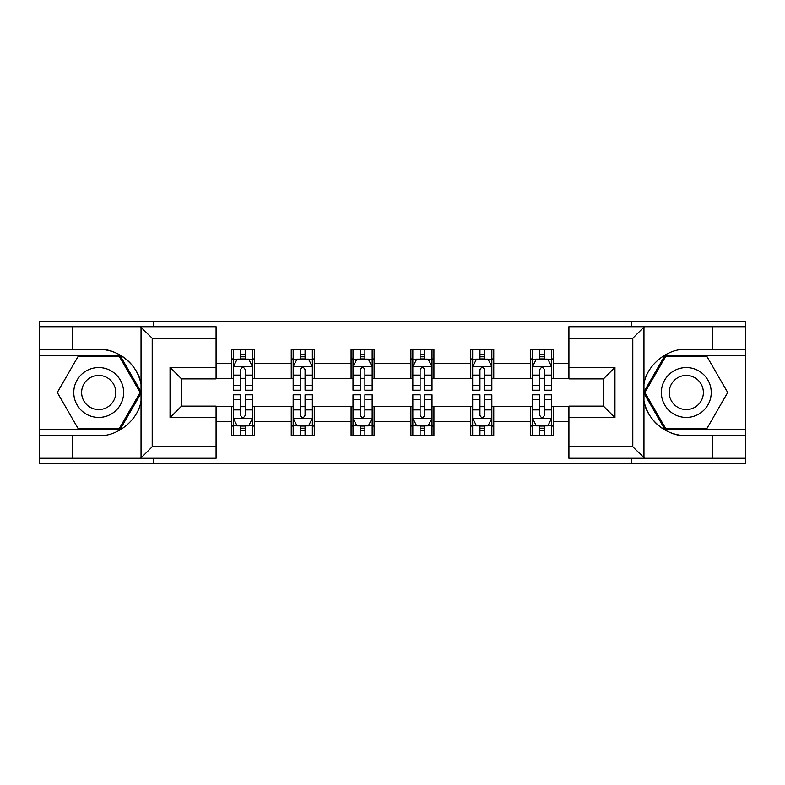 <?xml version="1.0" encoding="UTF-8"?>
<svg xmlns="http://www.w3.org/2000/svg" width="785" height="785" viewBox="0 0 785 785"><rect width="100%" height="100%" fill="white"/><g stroke="black" fill="none" stroke-linecap="round" stroke-linejoin="round"><path stroke-width="1.18" d="M216.071 338.227L152.202 338.227L140.358 326.717L216.071 326.717L216.071 378.88L181.551 378.88L181.551 406.12L216.071 406.12L216.071 458.283L140.358 458.283L141.035 457.94L141.035 400.85C138.562 419.524 117.505 436.843 98.704 435.646L39.25 435.646L39.25 463.454L745.75 463.454L745.75 355.487L664.934 355.487L643.563 392.5L664.934 429.513L745.75 429.513M568.929 446.773L632.798 446.773L644.642 458.283L568.929 458.283L568.929 406.12L603.449 406.12L603.449 378.88L568.929 378.88L568.929 326.717L644.642 326.717L643.965 327.06L643.965 384.15C646.438 365.476 667.495 348.157 686.296 349.354L745.75 349.354L745.75 321.546L631.454 321.546L631.454 326.717M631.454 321.546L39.25 321.546L39.25 429.513L120.066 429.513L141.437 392.5L120.066 355.487L39.25 355.487M631.454 458.283L631.454 463.454M153.546 463.454L153.546 458.283M153.546 326.717L153.546 321.546M568.929 378.694L553.592 378.694L553.592 349.354L530.582 349.354L530.582 363.347L493.755 363.347L493.755 349.354L470.745 349.354L470.745 363.347L433.919 363.347L433.919 349.354L410.908 349.354L410.908 363.347L374.092 363.347L374.092 349.354L351.081 349.354L351.081 363.347L314.255 363.347L314.255 349.354L291.245 349.354L291.245 363.347L254.418 363.347L254.418 349.354L231.408 349.354L231.408 363.347L216.071 363.347M553.592 363.347L568.929 363.347M568.929 421.653L553.592 421.653L553.592 435.646L530.582 435.646L530.582 421.653L493.755 421.653L493.755 435.646L470.745 435.646L470.745 421.653L433.919 421.653L433.919 435.646L410.908 435.646L410.908 421.653L374.092 421.653L374.092 435.646L351.081 435.646L351.081 421.653L314.255 421.653L314.255 435.646L291.245 435.646L291.245 421.653L254.418 421.653L254.418 435.646L231.408 435.646L231.408 421.653L216.071 421.653M530.582 363.347L530.582 378.694L493.755 378.694L493.755 363.347M493.755 421.653L493.755 406.306L530.582 406.306L530.582 421.653M470.745 363.347L470.745 378.694L433.919 378.694L433.919 363.347M433.919 421.653L433.919 406.306L470.745 406.306L470.745 421.653M410.908 363.347L410.908 378.694L374.092 378.694L374.092 363.347M374.092 421.653L374.092 406.306L410.908 406.306L410.908 421.653M351.081 363.347L351.081 378.694L314.255 378.694L314.255 363.347M314.255 421.653L314.255 406.306L351.081 406.306L351.081 421.653M291.245 363.347L291.245 378.694L254.418 378.694L254.418 363.347M254.418 421.653L254.418 406.306L291.245 406.306L291.245 421.653M231.408 363.347L231.408 378.694L216.071 378.694M216.071 406.306L231.408 406.306L231.408 421.653M553.592 421.653L553.592 406.306L568.929 406.306M231.408 358.941L233.331 358.941M240.612 358.941L245.214 358.941M252.505 358.941L254.418 358.941M231.408 378.311L233.331 378.311M240.612 378.311L245.214 378.311M252.505 378.311L254.418 378.311M231.408 406.689L233.331 406.689M240.612 406.689L245.214 406.689M252.505 406.689L254.418 406.689M231.408 426.059L233.331 426.059M240.612 426.059L245.214 426.059M252.505 426.059L254.418 426.059M291.245 406.689L293.158 406.689M300.449 406.689L305.051 406.689M312.342 406.689L314.255 406.689M291.245 426.059L293.158 426.059M300.449 426.059L305.051 426.059M312.342 426.059L314.255 426.059M291.245 358.941L293.158 358.941M300.449 358.941L305.051 358.941M312.342 358.941L314.255 358.941M291.245 378.311L293.158 378.311M300.449 378.311L305.051 378.311M312.342 378.311L314.255 378.311M351.081 406.689L352.995 406.689M360.286 406.689L364.888 406.689M372.168 406.689L374.092 406.689M351.081 426.059L352.995 426.059M360.286 426.059L364.888 426.059M372.168 426.059L374.092 426.059M351.081 358.941L352.995 358.941M360.286 358.941L364.888 358.941M372.168 358.941L374.092 358.941M351.081 378.311L352.995 378.311M360.286 378.311L364.888 378.311M372.168 378.311L374.092 378.311M410.908 406.689L412.832 406.689M420.112 406.689L424.714 406.689M432.005 406.689L433.919 406.689M410.908 426.059L412.832 426.059M420.112 426.059L424.714 426.059M432.005 426.059L433.919 426.059M410.908 358.941L412.832 358.941M420.112 358.941L424.714 358.941M432.005 358.941L433.919 358.941M410.908 378.311L412.832 378.311M420.112 378.311L424.714 378.311M432.005 378.311L433.919 378.311M470.745 406.689L472.658 406.689M479.949 406.689L484.551 406.689M491.842 406.689L493.755 406.689M470.745 426.059L472.658 426.059M479.949 426.059L484.551 426.059M491.842 426.059L493.755 426.059M470.745 358.941L472.658 358.941M479.949 358.941L484.551 358.941M491.842 358.941L493.755 358.941M470.745 378.311L472.658 378.311M479.949 378.311L484.551 378.311M491.842 378.311L493.755 378.311M530.582 406.689L532.495 406.689M539.786 406.689L544.388 406.689M551.669 406.689L553.592 406.689M530.582 426.059L532.495 426.059M539.786 426.059L544.388 426.059M551.669 426.059L553.592 426.059M530.582 358.941L532.495 358.941M539.786 358.941L544.388 358.941M551.669 358.941L553.592 358.941M530.582 378.311L532.495 378.311M539.786 378.311L544.388 378.311M551.669 378.311L553.592 378.311M245.214 354.339L240.612 354.339M252.505 385.386L245.214 385.386L245.214 390.194L252.505 390.194L252.505 366.801L248.668 359.128L237.158 359.128L233.331 366.801L233.331 390.194L240.612 390.194L240.612 385.386L233.331 385.386M233.331 366.801L233.331 349.354M252.505 366.801L252.505 349.354M240.612 359.128L240.612 349.354M245.214 349.354L245.214 359.128M245.214 385.386L245.214 369.676C243.684 366.723 242.153 366.723 240.612 369.676L240.612 385.386M240.612 430.661L245.214 430.661M233.331 399.614L240.612 399.614L240.612 394.806L233.331 394.806L233.331 418.199L237.158 425.872L248.668 425.872L252.505 418.199L252.505 394.806L245.214 394.806L245.214 399.614L252.505 399.614M252.505 418.199L252.505 435.646M233.331 418.199L233.331 435.646M245.214 425.872L245.214 435.646M240.612 435.646L240.612 425.872M240.612 399.614L240.612 415.324C242.143 418.277 243.684 418.277 245.214 415.324L245.214 399.614M111.166 370.912A24.934 24.934 0 0 0 77.107 380.038A24.934 24.934 0 0 0 86.232 414.087A24.934 24.934 0 0 0 120.291 404.962A24.934 24.934 0 0 0 111.166 370.912M107.231 377.722A17.064 17.064 0 0 0 83.916 383.963A17.064 17.064 0 0 0 90.167 407.278A17.064 17.064 0 0 0 113.482 401.037A17.064 17.064 0 0 0 107.231 377.722M119.408 428.365L78 428.365L57.295 392.5L78 356.635L119.408 356.635L140.113 392.5L119.408 428.365M698.768 370.912A24.934 24.934 0 0 0 664.709 380.038A24.934 24.934 0 0 0 673.834 414.087A24.934 24.934 0 0 0 707.893 404.962A24.934 24.934 0 0 0 698.768 370.912M694.833 377.722A17.064 17.064 0 0 0 671.518 383.963A17.064 17.064 0 0 0 677.769 407.278A17.064 17.064 0 0 0 701.083 401.037A17.064 17.064 0 0 0 694.833 377.722M707 428.365L665.592 428.365L644.887 392.5L665.592 356.635L707 356.635L727.705 392.5L707 428.365M72.24 435.646L72.24 458.283L39.25 458.283M140.358 458.283L72.24 458.283M39.25 435.646L39.25 429.513M140.358 326.717L72.24 326.717L72.24 349.354L39.25 349.354M72.24 326.717L39.25 326.717M98.704 349.354A43.146 43.146 0 0 1 141.035 384.15C138.562 365.476 117.505 348.157 98.704 349.354L72.24 349.354M141.035 400.85L141.035 327.06M181.551 378.88L170.041 367.38L216.071 367.38M216.071 417.62L170.041 417.62L181.551 406.12M141.035 457.94L152.202 446.773L216.071 446.773M712.76 349.354L712.76 326.717L745.75 326.717M644.642 326.717L712.76 326.717M745.75 349.354L745.75 355.487M644.642 458.283L712.76 458.283L712.76 435.646L745.75 435.646M712.76 458.283L745.75 458.283M686.296 435.646A43.146 43.146 0 0 1 643.965 400.85C646.438 419.524 667.495 436.843 686.296 435.646L712.76 435.646M643.965 384.15L643.965 457.94M603.449 406.12L614.959 417.62L568.929 417.62M568.929 367.38L614.959 367.38L603.449 378.88M643.965 327.06L632.798 338.227L568.929 338.227M305.051 354.339L300.449 354.339M312.342 385.386L305.051 385.386L305.051 390.194L312.342 390.194L312.342 366.801L308.505 359.128L296.995 359.128L293.158 366.801L293.158 390.194L300.449 390.194L300.449 385.386L293.158 385.386M293.158 366.801L293.158 349.354M312.342 366.801L312.342 349.354M300.449 359.128L300.449 349.354M305.051 349.354L305.051 359.128M305.051 385.386L305.051 369.676C303.52 366.723 301.98 366.723 300.449 369.676L300.449 385.386M364.888 354.339L360.286 354.339M372.168 385.386L364.888 385.386L364.888 390.194L372.168 390.194L372.168 366.801L368.332 359.128L356.832 359.128L352.995 366.801L352.995 390.194L360.286 390.194L360.286 385.386L352.995 385.386M352.995 366.801L352.995 349.354M372.168 366.801L372.168 349.354M360.286 359.128L360.286 349.354M364.888 349.354L364.888 359.128M364.888 385.386L364.888 369.676C363.357 366.723 361.816 366.723 360.286 369.676L360.286 385.386M300.449 430.661L305.051 430.661M293.158 399.614L300.449 399.614L300.449 394.806L293.158 394.806L293.158 418.199L296.995 425.872L308.505 425.872L312.342 418.199L312.342 394.806L305.051 394.806L305.051 399.614L312.342 399.614M312.342 418.199L312.342 435.646M293.158 418.199L293.158 435.646M305.051 425.872L305.051 435.646M300.449 435.646L300.449 425.872M300.449 399.614L300.449 415.324C301.98 418.277 303.51 418.277 305.051 415.324L305.051 399.614M360.286 430.661L364.888 430.661M352.995 399.614L360.286 399.614L360.286 394.806L352.995 394.806L352.995 418.199L356.832 425.872L368.332 425.872L372.168 418.199L372.168 394.806L364.888 394.806L364.888 399.614L372.168 399.614M372.168 418.199L372.168 435.646M352.995 418.199L352.995 435.646M364.888 425.872L364.888 435.646M360.286 435.646L360.286 425.872M360.286 399.614L360.286 415.324C361.816 418.277 363.347 418.277 364.888 415.324L364.888 399.614M424.714 354.339L420.112 354.339M432.005 385.386L424.714 385.386L424.714 390.194L432.005 390.194L432.005 366.801L428.168 359.128L416.668 359.128L412.832 366.801L412.832 390.194L420.112 390.194L420.112 385.386L412.832 385.386M412.832 366.801L412.832 349.354M432.005 366.801L432.005 349.354M420.112 359.128L420.112 349.354M424.714 349.354L424.714 359.128M424.714 385.386L424.714 369.676C423.184 366.723 421.653 366.723 420.112 369.676L420.112 385.386M484.551 354.339L479.949 354.339M491.842 385.386L484.551 385.386L484.551 390.194L491.842 390.194L491.842 366.801L488.005 359.128L476.495 359.128L472.658 366.801L472.658 390.194L479.949 390.194L479.949 385.386L472.658 385.386M472.658 366.801L472.658 349.354M491.842 366.801L491.842 349.354M479.949 359.128L479.949 349.354M484.551 349.354L484.551 359.128M484.551 385.386L484.551 369.676C483.02 366.723 481.49 366.723 479.949 369.676L479.949 385.386M544.388 354.339L539.786 354.339M551.669 385.386L544.388 385.386L544.388 390.194L551.669 390.194L551.669 366.801L547.842 359.128L536.332 359.128L532.495 366.801L532.495 390.194L539.786 390.194L539.786 385.386L532.495 385.386M532.495 366.801L532.495 349.354M551.669 366.801L551.669 349.354M539.786 359.128L539.786 349.354M544.388 349.354L544.388 359.128M544.388 385.386L544.388 369.676C542.857 366.723 541.316 366.723 539.786 369.676L539.786 385.386M420.112 430.661L424.714 430.661M412.832 399.614L420.112 399.614L420.112 394.806L412.832 394.806L412.832 418.199L416.668 425.872L428.168 425.872L432.005 418.199L432.005 394.806L424.714 394.806L424.714 399.614L432.005 399.614M432.005 418.199L432.005 435.646M412.832 418.199L412.832 435.646M424.714 425.872L424.714 435.646M420.112 435.646L420.112 425.872M420.112 399.614L420.112 415.324C421.643 418.277 423.184 418.277 424.714 415.324L424.714 399.614M479.949 430.661L484.551 430.661M472.658 399.614L479.949 399.614L479.949 394.806L472.658 394.806L472.658 418.199L476.495 425.872L488.005 425.872L491.842 418.199L491.842 394.806L484.551 394.806L484.551 399.614L491.842 399.614M491.842 418.199L491.842 435.646M472.658 418.199L472.658 435.646M484.551 425.872L484.551 435.646M479.949 435.646L479.949 425.872M479.949 399.614L479.949 415.324C481.48 418.277 483.02 418.277 484.551 415.324L484.551 399.614M539.786 430.661L544.388 430.661M532.495 399.614L539.786 399.614L539.786 394.806L532.495 394.806L532.495 418.199L536.332 425.872L547.842 425.872L551.669 418.199L551.669 394.806L544.388 394.806L544.388 399.614L551.669 399.614M551.669 418.199L551.669 435.646M532.495 418.199L532.495 435.646M544.388 425.872L544.388 435.646M539.786 435.646L539.786 425.872M539.786 399.614L539.786 415.324C541.316 418.277 542.847 418.277 544.388 415.324L544.388 399.614M252.407 366.615L233.42 366.615M233.331 359.589L236.933 359.589M248.894 359.589L252.505 359.589M240.612 375.112L233.331 375.112M252.505 375.112L245.214 375.112M245.214 356.783L240.612 356.783M233.42 418.385L252.407 418.385M252.505 425.411L248.894 425.411M236.933 425.411L233.331 425.411M245.214 409.888L252.505 409.888M233.331 409.888L240.612 409.888M240.612 428.217L245.214 428.217M152.202 338.227L152.202 446.773M170.041 417.62L170.041 367.38M632.798 446.773L632.798 338.227M614.959 367.38L614.959 417.62M312.244 366.615L293.256 366.615M293.158 359.589L296.769 359.589M308.731 359.589L312.342 359.589M300.449 375.112L293.158 375.112M312.342 375.112L305.051 375.112M305.051 356.783L300.449 356.783M372.08 366.615L353.093 366.615M352.995 359.589L356.596 359.589M368.567 359.589L372.168 359.589M360.286 375.112L352.995 375.112M372.168 375.112L364.888 375.112M364.888 356.783L360.286 356.783M293.256 418.385L312.244 418.385M312.342 425.411L308.731 425.411M296.769 425.411L293.158 425.411M305.051 409.888L312.342 409.888M293.158 409.888L300.449 409.888M300.449 428.217L305.051 428.217M353.093 418.385L372.08 418.385M372.168 425.411L368.567 425.411M356.596 425.411L352.995 425.411M364.888 409.888L372.168 409.888M352.995 409.888L360.286 409.888M360.286 428.217L364.888 428.217M431.907 366.615L412.92 366.615M412.832 359.589L416.433 359.589M428.404 359.589L432.005 359.589M420.112 375.112L412.832 375.112M432.005 375.112L424.714 375.112M424.714 356.783L420.112 356.783M491.744 366.615L472.756 366.615M472.658 359.589L476.269 359.589M488.231 359.589L491.842 359.589M479.949 375.112L472.658 375.112M491.842 375.112L484.551 375.112M484.551 356.783L479.949 356.783M551.58 366.615L532.593 366.615M532.495 359.589L536.106 359.589M548.067 359.589L551.669 359.589M539.786 375.112L532.495 375.112M551.669 375.112L544.388 375.112M544.388 356.783L539.786 356.783M412.92 418.385L431.907 418.385M432.005 425.411L428.404 425.411M416.433 425.411L412.832 425.411M424.714 409.888L432.005 409.888M412.832 409.888L420.112 409.888M420.112 428.217L424.714 428.217M472.756 418.385L491.744 418.385M491.842 425.411L488.231 425.411M476.269 425.411L472.658 425.411M484.551 409.888L491.842 409.888M472.658 409.888L479.949 409.888M479.949 428.217L484.551 428.217M532.593 418.385L551.58 418.385M551.669 425.411L548.067 425.411M536.106 425.411L532.495 425.411M544.388 409.888L551.669 409.888M532.495 409.888L539.786 409.888M539.786 428.217L544.388 428.217"/></g></svg>
